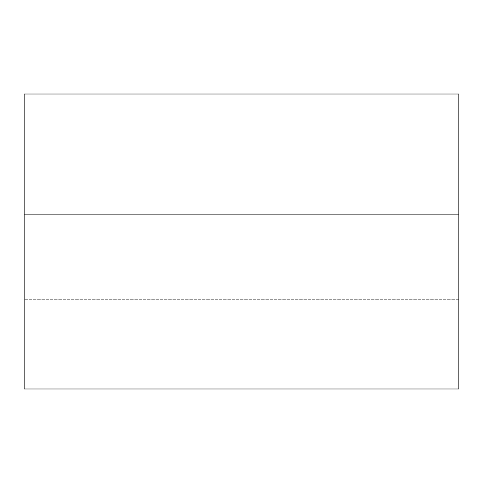 <?xml version="1.0" encoding="UTF-8"?>
<svg xmlns="http://www.w3.org/2000/svg" width="483" height="483" viewBox="0 0 483 483"><rect width="100%" height="100%" fill="white"/><g stroke="black" fill="none" stroke-linecap="round" stroke-linejoin="round"><path stroke-width="0.36" stroke-dasharray="2.42 1.81" d="M24.15 388.99L458.85 388.99L24.15 388.99L24.15 94.01L458.85 94.01L458.85 388.99L458.85 94.01L24.15 94.01L24.15 388.99M458.85 156.112L458.85 357.939L458.85 156.112L458.85 357.939L458.85 156.112L458.85 357.939L458.85 156.112L24.15 156.112L24.15 357.939L24.15 156.112L24.15 357.939L24.15 156.112L24.15 357.939L24.15 156.112L458.85 156.112L458.85 357.939L458.85 156.112L24.15 156.112L24.15 357.939L24.15 156.112L458.85 156.112M458.85 214.331L458.85 299.72L458.85 214.331L458.85 299.72L458.85 214.331L458.85 299.72L458.85 214.331L24.15 214.331L24.15 299.72L24.15 214.331L24.15 299.72L24.15 214.331L24.15 299.72L24.15 214.331L458.85 214.331L458.85 299.72L458.85 214.331L24.15 214.331L24.15 299.72L24.15 214.331L458.85 214.331M458.85 299.72L24.15 299.72L458.85 299.72M458.85 357.939L24.15 357.939L458.85 357.939"/><path stroke-width="0.72" d="M458.85 388.99L24.15 388.99L458.85 388.99L458.85 94.01L24.15 94.01L458.85 94.01L458.85 388.99M24.15 94.01L24.15 388.99L24.15 94.01"/></g></svg>
